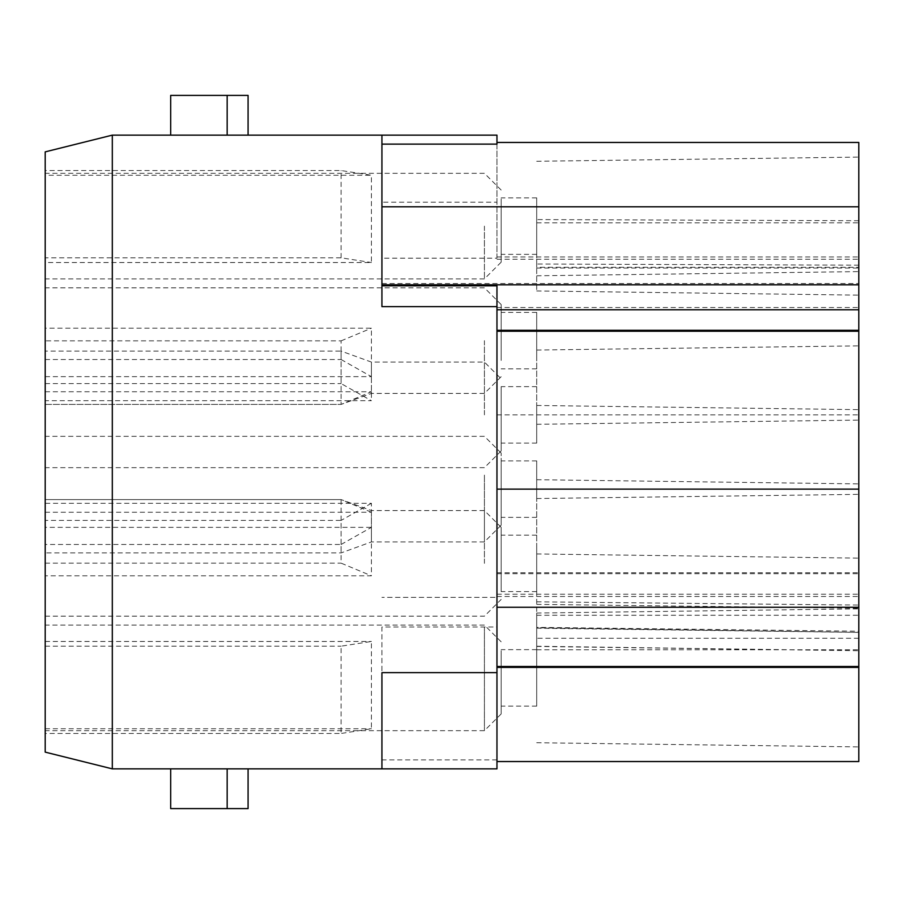 <?xml version="1.0" encoding="UTF-8"?>
<svg xmlns="http://www.w3.org/2000/svg" width="904" height="904" viewBox="0 0 904 904"><rect width="100%" height="100%" fill="white"/><g stroke="black" fill="none" stroke-linecap="round" stroke-linejoin="round"><path stroke-width="0.68" stroke-dasharray="4.52 3.39" d="M858.8 220.734L536.705 219.582L536.705 290.952L536.705 264.024L536.705 267.29L858.8 267.29L858.8 265.177L858.8 295.133L858.8 157.093L858.8 267.29M858.8 265.177L536.705 264.024M484.42 475.097L484.42 541.925L484.42 475.097M45.2 527.348L45.2 436.327L45.2 503.291L371.42 503.291L371.42 541.925L371.42 527.348L45.2 527.348L45.2 544.479L341.102 544.479L341.102 552.92L341.102 520.421L45.2 520.421L45.2 544.479M45.2 733.472L45.2 625.082L45.2 733.472L341.102 733.472L341.102 646.179L371.42 641.467L371.42 728.748L341.102 733.472M112.311 768.863L112.311 135.137L45.2 151.872L45.2 752.128L112.311 768.863L381.929 768.863L381.929 626.992L496.963 626.992L496.963 306.637L381.929 306.637L381.929 135.137L381.929 306.637L496.963 306.637L381.929 306.637L381.929 258.194L496.963 258.194L496.963 135.137L381.929 135.137L381.929 202.202L496.963 202.202M496.963 258.194L496.963 144.12M496.963 285.833L496.963 768.863L381.929 768.863L381.929 626.992M536.705 407.376L536.705 443.107L536.705 407.376M501.155 422.383L501.155 386.641L501.155 422.383M536.705 543.553L536.705 591.611L536.705 543.553M536.705 627.376L536.705 498.533L536.705 649.773L536.705 638.269L858.8 638.269L858.8 631.229L536.705 627.376L536.705 638.269M536.705 646.45L858.8 650.722L858.8 494.352L858.8 638.269M536.705 646.247L858.8 650.722M536.705 650.665L536.705 706.114L536.705 650.665M501.155 650.665L501.155 706.114L501.155 650.665M227.164 808.605L227.164 768.863L170.686 768.863L170.686 808.605L248.08 808.605L248.08 768.863L170.686 768.863M536.705 496.624L536.705 460.893L536.705 496.624M501.155 496.624L501.155 460.893L501.155 496.624M536.705 601.815L858.8 605.081M501.155 198.891L501.155 254.352L501.155 198.891M501.155 226.113L501.155 262.183L501.155 226.113M536.705 340.627L536.705 405.467L536.705 340.627M858.8 340.627L858.8 409.648L858.8 340.627M484.42 626.981L484.42 730.681L484.42 626.981M496.963 573.69L858.8 573.69L858.8 142.459M496.963 596.504L858.8 596.504L858.8 573.69M496.963 414.879L858.8 414.879L858.8 345.859L858.8 483.9L858.8 414.879M496.963 259.245L858.8 259.245M227.164 95.395L248.08 95.395L248.08 135.137L170.686 135.137L170.686 95.395L227.164 95.395L227.164 135.137L170.686 135.137M45.2 257.821L45.2 262.533L371.42 262.533L371.42 175.252L341.102 170.528L45.2 170.528L45.2 257.821L341.102 257.821L371.42 262.533M45.2 575.803L45.2 499.584L45.2 575.803L371.42 575.803L371.42 510.568L371.42 512.24L341.102 499.584L45.2 499.584L341.102 499.584L341.102 563.147L371.42 575.803M484.42 563.373L484.42 510.568L484.42 563.373M536.705 219.582L536.705 267.29M381.929 258.194L381.929 202.202M45.2 400.709L45.2 351.08L45.2 414.879L45.2 400.709L371.42 400.709L341.102 383.578L341.102 351.08L45.2 351.08M501.155 563.373L501.155 527.303L501.155 563.373M536.705 414.879L536.705 350.04L536.705 414.879M484.42 414.879L484.42 362.075L484.42 414.879M45.2 376.652L371.42 376.652L371.42 362.075L371.42 400.709M45.2 404.416L341.102 404.416L45.2 404.416L45.2 340.853L341.102 340.853L341.102 404.416L371.42 391.76L371.42 393.432L371.42 328.197L45.2 328.197L45.2 287.822L45.2 404.416M858.8 677.887L858.8 746.907L858.8 677.887M858.8 489.12L858.8 420.1L858.8 489.12M858.8 650.338L858.8 632.337L536.705 627.794M858.8 631.229L858.8 632.337M858.8 761.541L858.8 596.504M858.8 284.805L858.8 283.551L858.8 284.805M858.8 309.778L858.8 307.496L858.8 309.778M501.155 479.538L501.155 453.051L501.155 479.538M496.963 306.637L496.963 597.363L381.929 597.363L496.963 597.363L496.963 626.992M45.2 262.533L45.2 173.319L45.2 175.252L371.42 175.252M484.42 226.113L484.42 278.918L484.42 226.113M501.155 414.879L501.155 450.949L501.155 414.879M501.155 360.447L501.155 312.388L501.155 360.447M501.155 340.627L501.155 304.558L501.155 340.627M501.155 489.12L501.155 525.19L501.155 489.12M484.42 340.627L484.42 393.432L484.42 340.627M501.155 677.887L501.155 713.957L501.155 677.887M496.963 672.655L381.929 672.655L381.929 768.863M496.963 307.496L858.8 307.496M381.929 283.551L858.8 283.551M501.155 543.553L501.155 591.611L501.155 543.553M536.705 489.12L536.705 553.96L536.705 489.12M381.929 135.137L112.311 135.137M536.705 677.887L536.705 613.048L536.705 677.887M536.705 604.369L858.8 608.222M536.705 253.335L536.705 197.886L536.705 253.335M341.102 257.821L341.102 170.528M536.705 360.447L536.705 312.388L536.705 360.447M227.164 768.863L248.08 768.863M45.2 503.291L45.2 520.421M45.2 175.252L45.2 170.528M45.2 414.879L45.2 467.673L45.2 414.879M45.2 340.853L45.2 328.197M248.08 135.137L227.164 135.137M45.2 563.147L341.102 563.147M45.2 641.467L371.42 641.467M45.2 646.179L341.102 646.179M45.2 728.748L371.42 728.748M45.2 359.521L341.102 359.521L341.102 351.08L371.42 362.075L484.42 362.075L501.155 378.81M341.102 359.521L371.42 376.652M341.102 544.479L371.42 527.348M45.2 383.578L341.102 383.578M341.102 340.853L371.42 328.197M45.2 512.24L371.42 512.24M45.2 391.76L371.42 391.76M371.42 503.291L341.102 520.421M536.705 222.836L858.8 222.836M496.963 759.88L381.929 759.88M536.705 615.262L858.8 615.262M496.963 572.774L858.8 572.774M536.705 290.952L858.8 295.133M536.705 161.274L858.8 157.093M501.155 525.19L484.42 541.925L371.42 541.925L341.102 552.92L45.2 552.92M536.705 386.641L501.155 386.641M536.705 649.648L501.155 649.648M536.705 460.893L501.155 460.893M536.705 405.467L858.8 409.648M501.155 641.817L484.42 625.082L45.2 625.082M496.963 256.962L858.8 256.962M45.2 616.178L484.42 616.178L501.155 599.442M536.705 268.07L858.8 268.07M501.155 527.303L484.42 510.568L371.42 510.568L341.102 499.584M536.705 350.04L858.8 345.859M501.155 453.051L484.42 436.327L45.2 436.327M496.963 594.222L858.8 594.222M501.155 190.043L484.42 173.319L45.2 173.319M536.705 649.773L858.8 649.773M501.155 304.558L484.42 287.822L45.2 287.822M536.705 535.134L501.155 535.134M536.705 424.292L858.8 420.1M501.155 713.957L484.42 730.681L45.2 730.681M536.705 613.048L858.8 608.867M536.705 498.533L858.8 494.352M536.705 368.866L501.155 368.866M536.705 628.212L858.8 632.393M536.705 197.886L501.155 197.886M501.155 376.697L484.42 393.432L371.42 393.432L341.102 404.416M536.705 742.726L858.8 746.907M501.155 450.949L484.42 467.673L45.2 467.673M536.705 517.359L501.155 517.359M536.705 706.114L501.155 706.114M536.705 553.96L858.8 558.141M536.705 275.788L858.8 271.607M536.705 254.352L501.155 254.352M536.705 479.708L858.8 483.9M501.155 262.183L484.42 278.918L45.2 278.918M536.705 443.107L501.155 443.107M536.705 312.388L501.155 312.388M536.705 591.611L501.155 591.611"/><path stroke-width="1.36" d="M381.929 285.833L496.963 285.833L496.963 672.655L381.929 672.655L381.929 768.863L112.311 768.863L45.2 752.128L45.2 151.872L112.311 135.137L112.311 768.863M381.929 144.12L496.963 144.12L496.963 135.137L381.929 135.137L381.929 306.637L496.963 306.637M496.963 489.12L858.8 489.12L858.8 761.541L496.963 761.541M496.963 142.459L858.8 142.459L858.8 489.12M170.686 768.863L170.686 808.605L227.164 808.605L227.164 768.863M496.963 607.262L858.8 607.262M227.164 808.605L248.08 808.605L248.08 768.863M227.164 135.137L227.164 95.395L170.686 95.395L170.686 135.137M248.08 135.137L248.08 95.395L227.164 95.395M112.311 135.137L381.929 135.137M381.929 768.863L496.963 768.863L496.963 672.655M496.963 667.378L858.8 667.378M381.929 206.79L858.8 206.79M496.963 330.31L858.8 330.31M496.963 331.226L858.8 331.226M496.963 666.497L858.8 666.497M496.963 309.778L858.8 309.778M381.929 284.805L858.8 284.805"/></g></svg>
